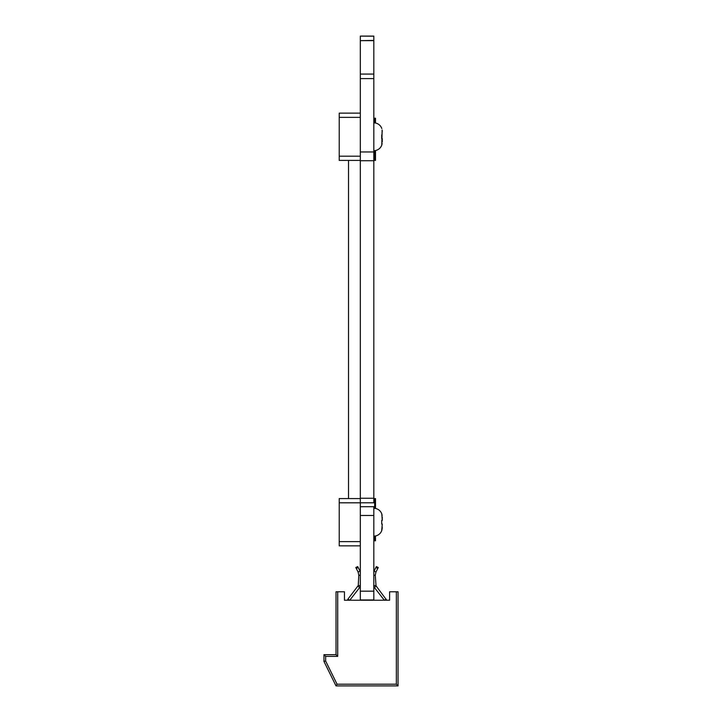 <?xml version="1.0" encoding="UTF-8"?>
<svg xmlns="http://www.w3.org/2000/svg" width="722" height="722" viewBox="0 0 722 722"><rect width="100%" height="100%" fill="white"/><g stroke="black" fill="none" stroke-linecap="round" stroke-linejoin="round"><path stroke-width="1.08" d="M360.323 599.946L373.825 599.946L360.323 599.946L360.323 502.801L373.825 502.801L373.825 36.1L360.323 36.1L373.825 36.19M373.825 599.946L373.825 506.7L360.323 506.7M360.323 502.801L360.323 498.261L373.825 498.261L360.323 498.261L360.323 160.726L373.825 160.726L360.323 160.726L360.323 74.077L373.825 74.077L360.323 74.077L373.825 74.077L360.323 74.077L360.323 40.649L373.825 40.649M360.323 40.649L373.825 40.414M360.323 40.414L360.323 36.19M356.271 568.422L355.82 567.528L357.697 566.571L358.148 567.465L356.271 568.422L358.112 572.041L358.798 575.244L358.256 585.533L347.977 599.061L349.475 600.235L347.309 600.235L347.977 599.061M337.066 684.212L325.64 661.027L323.952 661.424L323.952 654.673L325.64 656.361L337.706 656.361L337.706 591.796L344.457 591.796L344.457 600.235L389.609 600.235L389.609 591.796L396.36 591.796L396.36 684.212L337.066 684.212L336.019 685.9L398.048 685.9L396.36 684.212M323.952 654.673L336.019 654.673L336.019 591.796L337.706 591.796M384.33 600.235L374.411 587.546L376.072 586.246L375.81 585.533L386.757 600.235M349.737 600.235L359.655 587.546L357.995 586.246L358.256 585.533L357.995 586.246L358.256 585.533L357.995 586.246L358.256 585.533L357.995 586.246L358.256 585.533L357.995 586.246L358.256 585.533L357.995 586.246L358.256 585.533L357.995 586.246L358.256 585.533L357.995 586.246L358.256 585.533L357.995 586.246L358.256 585.533L357.995 586.246L358.256 585.533L357.995 586.246L358.256 585.533L357.995 586.246L358.256 585.533L357.995 586.246L358.256 585.533L357.995 586.246L358.256 585.533L357.995 586.246L358.256 585.533L357.995 586.246L358.256 585.533L360.323 585.641M337.706 656.361L336.019 654.673M398.048 685.9L398.048 591.796L396.36 591.796M323.952 661.424L336.019 685.9M359.655 587.546L360.368 585.641M373.825 575.326L375.269 575.244L375.954 572.041L375.269 575.244L375.954 572.041L375.269 575.244L375.954 572.041L375.269 575.244L375.954 572.041L375.269 575.244L375.954 572.041L375.269 575.244L375.954 572.041L375.269 575.244L375.954 572.041L375.269 575.244L375.954 572.041L375.269 575.244L375.954 572.041L375.269 575.244L375.954 572.041L375.269 575.244L375.954 572.041L375.269 575.244L375.954 572.041L375.269 575.244L375.954 572.041L375.269 575.244L375.954 572.041L375.269 575.244L375.954 572.041L375.269 575.244L375.954 572.041L375.269 575.244L376.072 586.246L375.81 585.533L376.072 586.246L375.81 585.533L376.072 586.246L375.81 585.533L376.072 586.246L375.81 585.533L376.072 586.246L375.81 585.533L376.072 586.246L375.81 585.533L376.072 586.246L375.81 585.533L376.072 586.246L375.81 585.533L376.072 586.246L375.81 585.533L373.825 585.632M374.411 587.546L373.698 585.641M360.323 571.815L359.998 571.084L358.112 572.041L358.798 575.244L358.112 572.041L358.798 575.244L358.112 572.041L358.798 575.244L358.112 572.041L358.798 575.244L358.112 572.041L358.798 575.244L358.112 572.041L358.798 575.244L358.112 572.041L358.798 575.244L358.112 572.041L358.798 575.244L358.112 572.041L358.798 575.244L358.112 572.041L358.798 575.244L358.112 572.041L358.798 575.244L358.112 572.041L358.798 575.244L358.112 572.041L358.798 575.244L358.112 572.041L358.798 575.244L358.112 572.041L358.798 575.244L358.112 572.041L358.798 575.244L360.323 575.326M373.825 571.607L376.37 566.571L378.256 567.528L375.954 572.041L374.077 571.084M359.998 571.084L358.148 567.465M348.509 498.586L348.509 160.401L345.134 160.401L360.323 160.401L339.223 160.401L339.223 113.137L360.323 113.137M382.128 130.023L381.794 145.041A8.438 8.438 0 0 1 373.825 150.699L373.825 134.355M339.223 119.897L339.223 153.651M339.223 143.146L339.223 130.402M381.794 128.507A8.438 8.438 0 0 0 373.825 122.848M382.272 138.615L382.272 141.882M381.703 134.933L381.703 138.615M382.272 131.666L382.137 130.122M381.794 145.041L382.128 143.488M374.673 122.893L374.673 118.209L375.512 118.209L375.512 123.02M374.673 150.654L374.673 160.401L375.512 160.401L375.512 150.528M339.223 160.401L345.134 160.401M339.223 539.09L339.223 505.337M382.272 524.055L381.703 524.055L381.703 520.372L381.703 524.055L382.272 524.055L381.712 530.48L382.128 528.928M381.712 530.48L381.794 530.48A8.438 8.438 180 0 1 373.825 536.139L373.825 508.288A8.438 8.438 -0 0 1 381.794 513.947L382.272 520.372L382.272 517.105L382.272 520.372L381.703 520.372M382.128 515.463L381.794 513.947M373.825 530.652L373.825 513.775M374.673 536.094L374.673 540.787L375.512 540.787L375.512 535.968M375.512 508.459L375.512 498.586L374.673 498.586L374.673 508.333M360.323 545.85L339.223 545.85L339.223 498.586L360.323 498.586M382.272 527.322L382.118 528.973M360.323 591.174L373.825 591.174M360.323 515.463L373.825 515.463M360.323 151.963L373.825 151.963M360.323 78.617L373.825 78.617M325.64 661.027L325.64 656.361M384.6 600.235L386.099 599.061M375.918 567.465L377.805 568.422M339.223 156.187L360.323 156.187M339.223 117.361L360.323 117.361M339.223 113.137L345.134 113.137M339.223 541.626L360.323 541.626M339.223 502.81L360.323 502.81"/></g></svg>
